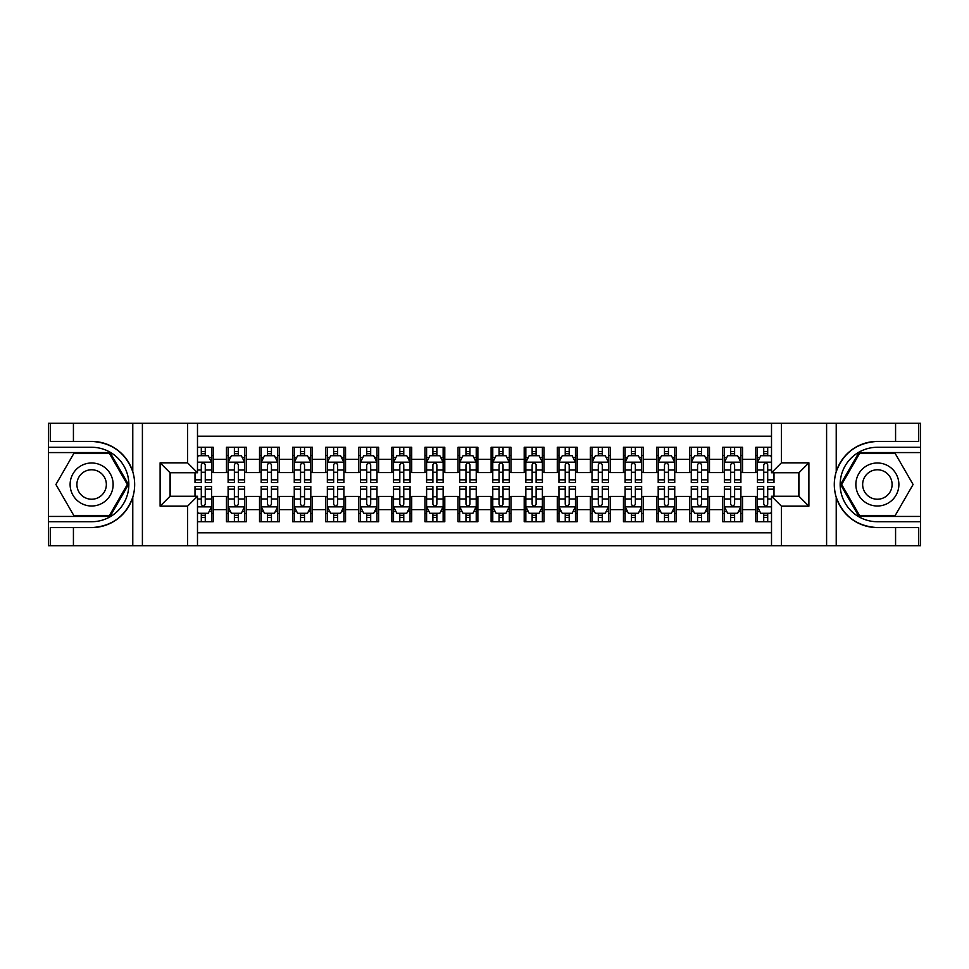 <?xml version="1.0" encoding="UTF-8"?>
<svg xmlns="http://www.w3.org/2000/svg" width="969" height="969" viewBox="0 0 969 969"><rect width="100%" height="100%" fill="white"/><g stroke="black" fill="none" stroke-linecap="round" stroke-linejoin="round"><path stroke-width="1.45" d="M197.494 545.704L771.506 545.704L771.506 496.249L798.965 496.249L798.965 472.751L771.506 472.751L771.506 423.296L197.494 423.296L197.494 472.751L170.035 472.751L170.035 496.249L197.494 496.249L197.494 545.704L73.426 545.704L73.426 527.596L91.619 527.596C111.871 526.373 125.595 516.271 132.777 497.303C135.297 488.776 135.297 480.236 132.777 471.697C125.595 452.729 111.871 442.627 91.619 441.404L73.426 441.404L73.426 423.296L48.45 423.296L48.45 516.429L110.054 516.429L128.489 484.5L110.054 452.571L48.45 452.571M771.506 447.278L755.796 447.278L755.796 459.354L742.557 459.354L742.557 472.593L755.796 472.593L755.796 459.354M742.557 459.354L742.557 447.278L722.704 447.278L722.704 459.354L709.478 459.354L709.478 472.593L722.704 472.593L722.704 459.354M709.478 459.354L709.478 447.278L689.625 447.278L689.625 459.354L676.386 459.354L676.386 472.593L689.625 472.593L689.625 459.354M676.386 459.354L676.386 447.278L656.534 447.278L656.534 459.354L643.307 459.354L643.307 472.593L656.534 472.593L656.534 459.354M643.307 459.354L643.307 447.278L623.455 447.278L623.455 459.354L610.216 459.354L610.216 472.593L623.455 472.593L623.455 459.354M610.216 459.354L610.216 447.278L590.375 447.278L590.375 459.354L577.136 459.354L577.136 472.593L590.375 472.593L590.375 459.354M577.136 459.354L577.136 447.278L557.284 447.278L557.284 459.354L544.057 459.354L544.057 472.593L557.284 472.593L557.284 459.354M544.057 459.354L544.057 447.278L524.205 447.278L524.205 459.354L510.966 459.354L510.966 472.593L524.205 472.593L524.205 459.354M510.966 459.354L510.966 447.278L491.113 447.278L491.113 459.354L477.887 459.354L477.887 472.593L491.113 472.593L491.113 459.354M477.887 459.354L477.887 447.278L458.034 447.278L458.034 459.354L444.795 459.354L444.795 472.593L458.034 472.593L458.034 459.354M444.795 459.354L444.795 447.278L424.943 447.278L424.943 459.354L411.716 459.354L411.716 472.593L424.943 472.593L424.943 459.354M411.716 459.354L411.716 447.278L391.864 447.278L391.864 459.354L378.625 459.354L378.625 472.593L391.864 472.593L391.864 459.354M378.625 459.354L378.625 447.278L358.784 447.278L358.784 459.354L345.545 459.354L345.545 472.593L358.784 472.593L358.784 459.354M345.545 459.354L345.545 447.278L325.693 447.278L325.693 459.354L312.466 459.354L312.466 472.593L325.693 472.593L325.693 459.354M312.466 459.354L312.466 447.278L292.614 447.278L292.614 459.354L279.375 459.354L279.375 472.593L292.614 472.593L292.614 459.354M279.375 459.354L279.375 447.278L259.522 447.278L259.522 459.354L246.296 459.354L246.296 472.593L259.522 472.593L259.522 459.354M246.296 459.354L246.296 447.278L226.443 447.278L226.443 472.593L213.204 472.593L213.204 447.278L197.494 447.278M197.494 521.722L213.204 521.722L213.204 496.407L226.443 496.407L226.443 521.722L246.296 521.722L246.296 496.407L259.522 496.407L259.522 509.646L246.296 509.646M259.522 509.646L259.522 521.722L279.375 521.722L279.375 496.407L292.614 496.407L292.614 509.646L279.375 509.646M292.614 509.646L292.614 521.722L312.466 521.722L312.466 496.407L325.693 496.407L325.693 509.646L312.466 509.646M325.693 509.646L325.693 521.722L345.545 521.722L345.545 496.407L358.784 496.407L358.784 509.646L345.545 509.646M358.784 509.646L358.784 521.722L378.625 521.722L378.625 496.407L391.864 496.407L391.864 509.646L378.625 509.646M391.864 509.646L391.864 521.722L411.716 521.722L411.716 496.407L424.943 496.407L424.943 509.646L411.716 509.646M424.943 509.646L424.943 521.722L444.795 521.722L444.795 496.407L458.034 496.407L458.034 509.646L444.795 509.646M458.034 509.646L458.034 521.722L477.887 521.722L477.887 496.407L491.113 496.407L491.113 509.646L477.887 509.646M491.113 509.646L491.113 521.722L510.966 521.722L510.966 496.407L524.205 496.407L524.205 509.646L510.966 509.646M524.205 509.646L524.205 521.722L544.057 521.722L544.057 496.407L557.284 496.407L557.284 509.646L544.057 509.646M557.284 509.646L557.284 521.722L577.136 521.722L577.136 496.407L590.375 496.407L590.375 509.646L577.136 509.646M590.375 509.646L590.375 521.722L610.216 521.722L610.216 496.407L623.455 496.407L623.455 509.646L610.216 509.646M623.455 509.646L623.455 521.722L643.307 521.722L643.307 496.407L656.534 496.407L656.534 509.646L643.307 509.646M656.534 509.646L656.534 521.722L676.386 521.722L676.386 496.407L689.625 496.407L689.625 509.646L676.386 509.646M689.625 509.646L689.625 521.722L709.478 521.722L709.478 496.407L722.704 496.407L722.704 509.646L709.478 509.646M722.704 509.646L722.704 521.722L742.557 521.722L742.557 496.407L755.796 496.407L755.796 509.646L742.557 509.646M771.506 436.195L197.494 436.195M197.494 532.805L771.506 532.805M755.796 509.646L755.796 521.722L771.506 521.722M170.205 472.751L170.205 496.249M798.795 496.249L798.795 472.751M201.298 455.551L205.271 455.551M211.557 455.551L213.204 455.551M201.298 472.254L205.271 472.254M211.557 472.254L213.204 472.254M201.298 496.746L205.271 496.746M211.557 496.746L213.204 496.746M201.298 513.449L205.271 513.449M211.557 513.449L213.204 513.449M226.443 472.254L228.103 472.254M234.389 472.254L238.35 472.254M244.636 472.254L246.296 472.254M226.443 455.551L228.103 455.551M234.389 455.551L238.35 455.551M244.636 455.551L246.296 455.551M226.443 496.746L228.103 496.746M234.389 496.746L238.35 496.746M244.636 496.746L246.296 496.746M226.443 513.449L228.103 513.449M234.389 513.449L238.35 513.449M244.636 513.449L246.296 513.449M259.522 496.746L261.182 496.746M267.468 496.746L271.441 496.746M277.728 496.746L279.375 496.746M259.522 513.449L261.182 513.449M267.468 513.449L271.441 513.449M277.728 513.449L279.375 513.449M259.522 455.551L261.182 455.551M267.468 455.551L271.441 455.551M277.728 455.551L279.375 455.551M259.522 472.254L261.182 472.254M267.468 472.254L271.441 472.254M277.728 472.254L279.375 472.254M292.614 496.746L294.261 496.746M300.547 496.746L304.52 496.746M310.807 496.746L312.466 496.746M292.614 513.449L294.261 513.449M300.547 513.449L304.52 513.449M310.807 513.449L312.466 513.449M292.614 455.551L294.261 455.551M300.547 455.551L304.52 455.551M310.807 455.551L312.466 455.551M292.614 472.254L294.261 472.254M300.547 472.254L304.52 472.254M310.807 472.254L312.466 472.254M325.693 496.746L327.352 496.746M333.639 496.746L337.612 496.746M343.898 496.746L345.545 496.746M325.693 513.449L327.352 513.449M333.639 513.449L337.612 513.449M343.898 513.449L345.545 513.449M325.693 455.551L327.352 455.551M333.639 455.551L337.612 455.551M343.898 455.551L345.545 455.551M325.693 472.254L327.352 472.254M333.639 472.254L337.612 472.254M343.898 472.254L345.545 472.254M358.784 496.746L360.432 496.746M366.718 496.746L370.691 496.746M376.977 496.746L378.625 496.746M358.784 513.449L360.432 513.449M366.718 513.449L370.691 513.449M376.977 513.449L378.625 513.449M358.784 455.551L360.432 455.551M366.718 455.551L370.691 455.551M376.977 455.551L378.625 455.551M358.784 472.254L360.432 472.254M366.718 472.254L370.691 472.254M376.977 472.254L378.625 472.254M391.864 496.746L393.523 496.746M399.809 496.746L403.77 496.746M410.057 496.746L411.716 496.746M391.864 513.449L393.523 513.449M399.809 513.449L403.77 513.449M410.057 513.449L411.716 513.449M391.864 455.551L393.523 455.551M399.809 455.551L403.77 455.551M410.057 455.551L411.716 455.551M391.864 472.254L393.523 472.254M399.809 472.254L403.77 472.254M410.057 472.254L411.716 472.254M424.943 496.746L426.602 496.746M432.889 496.746L436.862 496.746M443.148 496.746L444.795 496.746M424.943 513.449L426.602 513.449M432.889 513.449L436.862 513.449M443.148 513.449L444.795 513.449M424.943 455.551L426.602 455.551M432.889 455.551L436.862 455.551M443.148 455.551L444.795 455.551M424.943 472.254L426.602 472.254M432.889 472.254L436.862 472.254M443.148 472.254L444.795 472.254M458.034 496.746L459.681 496.746M465.968 496.746L469.941 496.746M476.227 496.746L477.887 496.746M458.034 513.449L459.681 513.449M465.968 513.449L469.941 513.449M476.227 513.449L477.887 513.449M458.034 455.551L459.681 455.551M465.968 455.551L469.941 455.551M476.227 455.551L477.887 455.551M458.034 472.254L459.681 472.254M465.968 472.254L469.941 472.254M476.227 472.254L477.887 472.254M491.113 496.746L492.773 496.746M499.059 496.746L503.032 496.746M509.319 496.746L510.966 496.746M491.113 513.449L492.773 513.449M499.059 513.449L503.032 513.449M509.319 513.449L510.966 513.449M491.113 455.551L492.773 455.551M499.059 455.551L503.032 455.551M509.319 455.551L510.966 455.551M491.113 472.254L492.773 472.254M499.059 472.254L503.032 472.254M509.319 472.254L510.966 472.254M524.205 496.746L525.852 496.746M532.138 496.746L536.111 496.746M542.398 496.746L544.057 496.746M524.205 513.449L525.852 513.449M532.138 513.449L536.111 513.449M542.398 513.449L544.057 513.449M524.205 455.551L525.852 455.551M532.138 455.551L536.111 455.551M542.398 455.551L544.057 455.551M524.205 472.254L525.852 472.254M532.138 472.254L536.111 472.254M542.398 472.254L544.057 472.254M557.284 496.746L558.943 496.746M565.23 496.746L569.191 496.746M575.477 496.746L577.136 496.746M557.284 513.449L558.943 513.449M565.23 513.449L569.191 513.449M575.477 513.449L577.136 513.449M557.284 455.551L558.943 455.551M565.23 455.551L569.191 455.551M575.477 455.551L577.136 455.551M557.284 472.254L558.943 472.254M565.23 472.254L569.191 472.254M575.477 472.254L577.136 472.254M590.375 496.746L592.023 496.746M598.309 496.746L602.282 496.746M608.568 496.746L610.216 496.746M590.375 513.449L592.023 513.449M598.309 513.449L602.282 513.449M608.568 513.449L610.216 513.449M590.375 455.551L592.023 455.551M598.309 455.551L602.282 455.551M608.568 455.551L610.216 455.551M590.375 472.254L592.023 472.254M598.309 472.254L602.282 472.254M608.568 472.254L610.216 472.254M623.455 496.746L625.102 496.746M631.388 496.746L635.361 496.746M641.648 496.746L643.307 496.746M623.455 513.449L625.102 513.449M631.388 513.449L635.361 513.449M641.648 513.449L643.307 513.449M623.455 455.551L625.102 455.551M631.388 455.551L635.361 455.551M641.648 455.551L643.307 455.551M623.455 472.254L625.102 472.254M631.388 472.254L635.361 472.254M641.648 472.254L643.307 472.254M656.534 496.746L658.193 496.746M664.48 496.746L668.453 496.746M674.739 496.746L676.386 496.746M656.534 513.449L658.193 513.449M664.48 513.449L668.453 513.449M674.739 513.449L676.386 513.449M656.534 455.551L658.193 455.551M664.48 455.551L668.453 455.551M674.739 455.551L676.386 455.551M656.534 472.254L658.193 472.254M664.48 472.254L668.453 472.254M674.739 472.254L676.386 472.254M689.625 496.746L691.272 496.746M697.559 496.746L701.532 496.746M707.818 496.746L709.478 496.746M689.625 513.449L691.272 513.449M697.559 513.449L701.532 513.449M707.818 513.449L709.478 513.449M689.625 455.551L691.272 455.551M697.559 455.551L701.532 455.551M707.818 455.551L709.478 455.551M689.625 472.254L691.272 472.254M697.559 472.254L701.532 472.254M707.818 472.254L709.478 472.254M722.704 496.746L724.364 496.746M730.65 496.746L734.611 496.746M740.897 496.746L742.557 496.746M722.704 513.449L724.364 513.449M730.65 513.449L734.611 513.449M740.897 513.449L742.557 513.449M722.704 455.551L724.364 455.551M730.65 455.551L734.611 455.551M740.897 455.551L742.557 455.551M722.704 472.254L724.364 472.254M730.65 472.254L734.611 472.254M740.897 472.254L742.557 472.254M755.796 496.746L757.443 496.746M763.729 496.746L767.702 496.746M755.796 513.449L757.443 513.449M763.729 513.449L767.702 513.449M755.796 455.551L757.443 455.551M763.729 455.551L767.702 455.551M755.796 472.254L757.443 472.254M763.729 472.254L767.702 472.254M205.271 451.578L201.298 451.578M195.011 479.825L195.011 482.514L201.298 482.514L201.298 479.825L195.011 479.825L195.011 472.751M209.159 457.538L211.557 457.538L211.557 482.514L205.271 482.514L205.271 464.817C203.95 462.261 202.63 462.261 201.298 464.817L201.298 479.825M211.557 457.538L211.557 447.278M211.557 462.334L208.25 455.721L198.318 455.721L197.494 457.368M201.298 455.721L201.298 447.278M205.271 447.278L205.271 455.721M201.298 517.422L205.271 517.422M197.494 511.632L198.318 513.279L208.25 513.279L211.557 506.666L211.557 486.486L205.271 486.486L205.271 489.175L211.557 489.175M211.557 506.666L211.557 521.722M195.011 496.249L195.011 486.486L201.298 486.486L201.298 504.183C202.618 506.739 203.938 506.739 205.271 504.183L205.271 489.175M205.271 513.279L205.271 521.722M201.298 521.722L201.298 513.279M102.375 465.871A21.5 21.5 0 0 0 73.002 473.744A21.5 21.5 0 0 0 80.875 503.129A21.5 21.5 0 0 0 110.248 495.256A21.5 21.5 0 0 0 102.375 465.871M98.983 471.746A14.717 14.717 0 0 0 78.877 477.136A14.717 14.717 0 0 0 84.267 497.254A14.717 14.717 0 0 0 104.373 491.864A14.717 14.717 0 0 0 98.983 471.746M109.485 515.435L73.765 515.435L55.911 484.5L73.765 453.565L109.485 453.565L127.339 484.5L109.485 515.435M888.125 465.871A21.5 21.5 0 0 0 858.752 473.744A21.5 21.5 0 0 0 866.625 503.129A21.5 21.5 0 0 0 895.998 495.256A21.5 21.5 0 0 0 888.125 465.871M884.733 471.746A14.717 14.717 0 0 0 864.627 477.136A14.717 14.717 0 0 0 870.017 497.254A14.717 14.717 0 0 0 890.123 491.864A14.717 14.717 0 0 0 884.733 471.746M895.235 515.435L859.515 515.435L841.661 484.5L859.515 453.565L895.235 453.565L913.089 484.5L895.235 515.435M187.574 545.704L187.574 506.169L160.115 506.169L160.115 462.831L187.574 462.831L187.574 423.296L142.407 423.296L142.407 545.704M91.619 441.404A43.096 43.096 0 0 1 132.777 471.697L132.777 423.296L73.426 423.296M73.426 545.704L48.45 545.704L48.45 516.429M48.45 521.722L91.619 521.722A37.222 37.222 0 0 0 128.841 484.5A37.222 37.222 0 0 0 91.619 447.278L48.45 447.278M91.619 527.596A43.096 43.096 0 0 0 132.777 497.303L132.777 545.704M132.777 423.296L142.407 423.296M187.574 423.296L197.494 423.296M73.426 527.596L50.267 527.596L50.267 545.704M73.426 441.404L50.267 441.404L50.267 423.296M187.574 506.169L197.494 496.249M160.115 506.169L170.035 496.249M160.115 462.831L170.035 472.751M187.574 462.831L197.494 472.751M771.506 423.296L895.574 423.296L895.574 441.404L877.381 441.404C857.129 442.627 843.405 452.729 836.223 471.697C833.703 480.224 833.703 488.764 836.223 497.303C843.405 516.271 857.129 526.373 877.381 527.596L895.574 527.596L895.574 545.704L920.55 545.704L920.55 452.571L858.946 452.571L840.511 484.5L858.946 516.429L920.55 516.429M781.426 423.296L781.426 462.831L808.885 462.831L808.885 506.169L781.426 506.169L781.426 545.704L826.593 545.704L826.593 423.296M836.223 497.303L836.223 545.704L895.574 545.704M895.574 423.296L920.55 423.296L920.55 452.571M920.55 447.278L877.381 447.278A37.222 37.222 0 0 0 840.159 484.5A37.222 37.222 0 0 0 877.381 521.722L920.55 521.722M877.381 441.404A43.096 43.096 0 0 0 834.285 484.5A43.096 43.096 0 0 0 877.381 527.596M836.223 545.704L826.593 545.704M781.426 545.704L771.506 545.704M895.574 441.404L918.733 441.404L918.733 423.296M895.574 527.596L918.733 527.596L918.733 545.704M781.426 462.831L771.506 472.751M808.885 462.831L798.965 472.751M808.885 506.169L798.965 496.249M781.426 506.169L771.506 496.249M238.35 451.578L234.389 451.578M244.636 479.825L238.35 479.825L238.35 482.514L244.636 482.514L244.636 462.334L241.329 455.721L231.409 455.721L228.103 462.334L228.103 482.514L234.389 482.514L234.389 479.825L228.103 479.825M228.103 462.334L228.103 447.278M244.636 462.334L244.636 447.278M234.389 455.721L234.389 447.278M238.35 447.278L238.35 455.721M238.35 479.825L238.35 464.817C237.03 462.261 235.709 462.261 234.389 464.817L234.389 479.825M271.441 451.578L267.468 451.578M277.728 479.825L271.441 479.825L271.441 482.514L277.728 482.514L277.728 462.334L274.421 455.721L264.489 455.721L261.182 462.334L261.182 482.514L267.468 482.514L267.468 479.825L261.182 479.825M261.182 462.334L261.182 447.278M277.728 462.334L277.728 447.278M267.468 455.721L267.468 447.278M271.441 447.278L271.441 455.721M271.441 479.825L271.441 464.817C270.121 462.261 268.788 462.261 267.468 464.817L267.468 479.825M304.52 451.578L300.547 451.578M310.807 479.825L304.52 479.825L304.52 482.514L310.807 482.514L310.807 462.334L307.5 455.721L297.58 455.721L294.261 462.334L294.261 482.514L300.547 482.514L300.547 479.825L294.261 479.825M294.261 462.334L294.261 447.278M310.807 462.334L310.807 447.278M300.547 455.721L300.547 447.278M304.52 447.278L304.52 455.721M304.52 479.825L304.52 464.817C303.2 462.261 301.88 462.261 300.547 464.817L300.547 479.825M337.612 451.578L333.639 451.578M343.898 479.825L337.612 479.825L337.612 482.514L343.898 482.514L343.898 462.334L340.579 455.721L330.659 455.721L327.352 462.334L327.352 482.514L333.639 482.514L333.639 479.825L327.352 479.825M327.352 462.334L327.352 447.278M343.898 462.334L343.898 447.278M333.639 455.721L333.639 447.278M337.612 447.278L337.612 455.721M337.612 479.825L337.612 464.817C336.279 462.261 334.959 462.261 333.639 464.817L333.639 479.825M234.389 517.422L238.35 517.422M228.103 489.175L234.389 489.175L234.389 486.486L228.103 486.486L228.103 506.666L231.409 513.279L241.329 513.279L244.636 506.666L244.636 486.486L238.35 486.486L238.35 489.175L244.636 489.175M244.636 506.666L244.636 521.722M228.103 506.666L228.103 521.722M238.35 513.279L238.35 521.722M234.389 521.722L234.389 513.279M234.389 489.175L234.389 504.183C235.709 506.739 237.03 506.739 238.35 504.183L238.35 489.175M267.468 517.422L271.441 517.422M261.182 489.175L267.468 489.175L267.468 486.486L261.182 486.486L261.182 506.666L264.489 513.279L274.421 513.279L277.728 506.666L277.728 486.486L271.441 486.486L271.441 489.175L277.728 489.175M277.728 506.666L277.728 521.722M261.182 506.666L261.182 521.722M271.441 513.279L271.441 521.722M267.468 521.722L267.468 513.279M267.468 489.175L267.468 504.183C268.788 506.739 270.109 506.739 271.441 504.183L271.441 489.175M300.547 517.422L304.52 517.422M294.261 489.175L300.547 489.175L300.547 486.486L294.261 486.486L294.261 506.666L297.58 513.279L307.5 513.279L310.807 506.666L310.807 486.486L304.52 486.486L304.52 489.175L310.807 489.175M310.807 506.666L310.807 521.722M294.261 506.666L294.261 521.722M304.52 513.279L304.52 521.722M300.547 521.722L300.547 513.279M300.547 489.175L300.547 504.183C301.868 506.739 303.2 506.739 304.52 504.183L304.52 489.175M333.639 517.422L337.612 517.422M327.352 489.175L333.639 489.175L333.639 486.486L327.352 486.486L327.352 506.666L330.659 513.279L340.579 513.279L343.898 506.666L343.898 486.486L337.612 486.486L337.612 489.175L343.898 489.175M343.898 506.666L343.898 521.722M327.352 506.666L327.352 521.722M337.612 513.279L337.612 521.722M333.639 521.722L333.639 513.279M333.639 489.175L333.639 504.183C334.959 506.739 336.279 506.739 337.612 504.183L337.612 489.175M370.691 451.578L366.718 451.578M376.977 479.825L370.691 479.825L370.691 482.514L376.977 482.514L376.977 462.334L373.671 455.721L363.738 455.721L360.432 462.334L360.432 482.514L366.718 482.514L366.718 479.825L360.432 479.825M360.432 462.334L360.432 447.278M376.977 462.334L376.977 447.278M366.718 455.721L366.718 447.278M370.691 447.278L370.691 455.721M370.691 479.825L370.691 464.817C369.371 462.261 368.05 462.261 366.718 464.817L366.718 479.825M366.718 517.422L370.691 517.422M360.432 489.175L366.718 489.175L366.718 486.486L360.432 486.486L360.432 506.666L363.738 513.279L373.671 513.279L376.977 506.666L376.977 486.486L370.691 486.486L370.691 489.175L376.977 489.175M376.977 506.666L376.977 521.722M360.432 506.666L360.432 521.722M370.691 513.279L370.691 521.722M366.718 521.722L366.718 513.279M366.718 489.175L366.718 504.183C368.038 506.739 369.371 506.739 370.691 504.183L370.691 489.175M403.77 451.578L399.809 451.578M410.057 479.825L403.77 479.825L403.77 482.514L410.057 482.514L410.057 462.334L406.75 455.721L396.83 455.721L393.523 462.334L393.523 482.514L399.809 482.514L399.809 479.825L393.523 479.825M393.523 462.334L393.523 447.278M410.057 462.334L410.057 447.278M399.809 455.721L399.809 447.278M403.77 447.278L403.77 455.721M403.77 479.825L403.77 464.817C402.45 462.261 401.13 462.261 399.809 464.817L399.809 479.825M399.809 517.422L403.77 517.422M393.523 489.175L399.809 489.175L399.809 486.486L393.523 486.486L393.523 506.666L396.83 513.279L406.75 513.279L410.057 506.666L410.057 486.486L403.77 486.486L403.77 489.175L410.057 489.175M410.057 506.666L410.057 521.722M393.523 506.666L393.523 521.722M403.77 513.279L403.77 521.722M399.809 521.722L399.809 513.279M399.809 489.175L399.809 504.183C401.13 506.739 402.45 506.739 403.77 504.183L403.77 489.175M436.862 451.578L432.889 451.578M443.148 479.825L436.862 479.825L436.862 482.514L443.148 482.514L443.148 462.334L439.841 455.721L429.909 455.721L426.602 462.334L426.602 482.514L432.889 482.514L432.889 479.825L426.602 479.825M426.602 462.334L426.602 447.278M443.148 462.334L443.148 447.278M432.889 455.721L432.889 447.278M436.862 447.278L436.862 455.721M436.862 479.825L436.862 464.817C435.541 462.261 434.209 462.261 432.889 464.817L432.889 479.825M432.889 517.422L436.862 517.422M426.602 489.175L432.889 489.175L432.889 486.486L426.602 486.486L426.602 506.666L429.909 513.279L439.841 513.279L443.148 506.666L443.148 486.486L436.862 486.486L436.862 489.175L443.148 489.175M443.148 506.666L443.148 521.722M426.602 506.666L426.602 521.722M436.862 513.279L436.862 521.722M432.889 521.722L432.889 513.279M432.889 489.175L432.889 504.183C434.209 506.739 435.529 506.739 436.862 504.183L436.862 489.175M469.941 451.578L465.968 451.578M476.227 479.825L469.941 479.825L469.941 482.514L476.227 482.514L476.227 462.334L472.92 455.721L463 455.721L459.681 462.334L459.681 482.514L465.968 482.514L465.968 479.825L459.681 479.825M459.681 462.334L459.681 447.278M476.227 462.334L476.227 447.278M465.968 455.721L465.968 447.278M469.941 447.278L469.941 455.721M469.941 479.825L469.941 464.817C468.621 462.261 467.3 462.261 465.968 464.817L465.968 479.825M465.968 517.422L469.941 517.422M459.681 489.175L465.968 489.175L465.968 486.486L459.681 486.486L459.681 506.666L463 513.279L472.92 513.279L476.227 506.666L476.227 486.486L469.941 486.486L469.941 489.175L476.227 489.175M476.227 506.666L476.227 521.722M459.681 506.666L459.681 521.722M469.941 513.279L469.941 521.722M465.968 521.722L465.968 513.279M465.968 489.175L465.968 504.183C467.3 506.739 468.621 506.739 469.941 504.183L469.941 489.175M503.032 451.578L499.059 451.578M509.319 479.825L503.032 479.825L503.032 482.514L509.319 482.514L509.319 462.334L506 455.721L496.08 455.721L492.773 462.334L492.773 482.514L499.059 482.514L499.059 479.825L492.773 479.825M492.773 462.334L492.773 447.278M509.319 462.334L509.319 447.278M499.059 455.721L499.059 447.278M503.032 447.278L503.032 455.721M503.032 479.825L503.032 464.817C501.7 462.261 500.379 462.261 499.059 464.817L499.059 479.825M499.059 517.422L503.032 517.422M492.773 489.175L499.059 489.175L499.059 486.486L492.773 486.486L492.773 506.666L496.08 513.279L506 513.279L509.319 506.666L509.319 486.486L503.032 486.486L503.032 489.175L509.319 489.175M509.319 506.666L509.319 521.722M492.773 506.666L492.773 521.722M503.032 513.279L503.032 521.722M499.059 521.722L499.059 513.279M499.059 489.175L499.059 504.183C500.379 506.739 501.7 506.739 503.032 504.183L503.032 489.175M536.111 451.578L532.138 451.578M542.398 479.825L536.111 479.825L536.111 482.514L542.398 482.514L542.398 462.334L539.091 455.721L529.159 455.721L525.852 462.334L525.852 482.514L532.138 482.514L532.138 479.825L525.852 479.825M525.852 462.334L525.852 447.278M542.398 462.334L542.398 447.278M532.138 455.721L532.138 447.278M536.111 447.278L536.111 455.721M536.111 479.825L536.111 464.817C534.791 462.261 533.471 462.261 532.138 464.817L532.138 479.825M532.138 517.422L536.111 517.422M525.852 489.175L532.138 489.175L532.138 486.486L525.852 486.486L525.852 506.666L529.159 513.279L539.091 513.279L542.398 506.666L542.398 486.486L536.111 486.486L536.111 489.175L542.398 489.175M542.398 506.666L542.398 521.722M525.852 506.666L525.852 521.722M536.111 513.279L536.111 521.722M532.138 521.722L532.138 513.279M532.138 489.175L532.138 504.183C533.459 506.739 534.791 506.739 536.111 504.183L536.111 489.175M569.191 451.578L565.23 451.578M575.477 479.825L569.191 479.825L569.191 482.514L575.477 482.514L575.477 462.334L572.17 455.721L562.25 455.721L558.943 462.334L558.943 482.514L565.23 482.514L565.23 479.825L558.943 479.825M558.943 462.334L558.943 447.278M575.477 462.334L575.477 447.278M565.23 455.721L565.23 447.278M569.191 447.278L569.191 455.721M569.191 479.825L569.191 464.817C567.87 462.261 566.55 462.261 565.23 464.817L565.23 479.825M565.23 517.422L569.191 517.422M558.943 489.175L565.23 489.175L565.23 486.486L558.943 486.486L558.943 506.666L562.25 513.279L572.17 513.279L575.477 506.666L575.477 486.486L569.191 486.486L569.191 489.175L575.477 489.175M575.477 506.666L575.477 521.722M558.943 506.666L558.943 521.722M569.191 513.279L569.191 521.722M565.23 521.722L565.23 513.279M565.23 489.175L565.23 504.183C566.55 506.739 567.87 506.739 569.191 504.183L569.191 489.175M602.282 451.578L598.309 451.578M608.568 479.825L602.282 479.825L602.282 482.514L608.568 482.514L608.568 462.334L605.262 455.721L595.329 455.721L592.023 462.334L592.023 482.514L598.309 482.514L598.309 479.825L592.023 479.825M592.023 462.334L592.023 447.278M608.568 462.334L608.568 447.278M598.309 455.721L598.309 447.278M602.282 447.278L602.282 455.721M602.282 479.825L602.282 464.817C600.962 462.261 599.629 462.261 598.309 464.817L598.309 479.825M598.309 517.422L602.282 517.422M592.023 489.175L598.309 489.175L598.309 486.486L592.023 486.486L592.023 506.666L595.329 513.279L605.262 513.279L608.568 506.666L608.568 486.486L602.282 486.486L602.282 489.175L608.568 489.175M608.568 506.666L608.568 521.722M592.023 506.666L592.023 521.722M602.282 513.279L602.282 521.722M598.309 521.722L598.309 513.279M598.309 489.175L598.309 504.183C599.629 506.739 600.95 506.739 602.282 504.183L602.282 489.175M635.361 451.578L631.388 451.578M641.648 479.825L635.361 479.825L635.361 482.514L641.648 482.514L641.648 462.334L638.341 455.721L628.421 455.721L625.102 462.334L625.102 482.514L631.388 482.514L631.388 479.825L625.102 479.825M625.102 462.334L625.102 447.278M641.648 462.334L641.648 447.278M631.388 455.721L631.388 447.278M635.361 447.278L635.361 455.721M635.361 479.825L635.361 464.817C634.041 462.261 632.721 462.261 631.388 464.817L631.388 479.825M631.388 517.422L635.361 517.422M625.102 489.175L631.388 489.175L631.388 486.486L625.102 486.486L625.102 506.666L628.421 513.279L638.341 513.279L641.648 506.666L641.648 486.486L635.361 486.486L635.361 489.175L641.648 489.175M641.648 506.666L641.648 521.722M625.102 506.666L625.102 521.722M635.361 513.279L635.361 521.722M631.388 521.722L631.388 513.279M631.388 489.175L631.388 504.183C632.721 506.739 634.041 506.739 635.361 504.183L635.361 489.175M668.453 451.578L664.48 451.578M674.739 479.825L668.453 479.825L668.453 482.514L674.739 482.514L674.739 462.334L671.42 455.721L661.5 455.721L658.193 462.334L658.193 482.514L664.48 482.514L664.48 479.825L658.193 479.825M658.193 462.334L658.193 447.278M674.739 462.334L674.739 447.278M664.48 455.721L664.48 447.278M668.453 447.278L668.453 455.721M668.453 479.825L668.453 464.817C667.132 462.261 665.8 462.261 664.48 464.817L664.48 479.825M664.48 517.422L668.453 517.422M658.193 489.175L664.48 489.175L664.48 486.486L658.193 486.486L658.193 506.666L661.5 513.279L671.42 513.279L674.739 506.666L674.739 486.486L668.453 486.486L668.453 489.175L674.739 489.175M674.739 506.666L674.739 521.722M658.193 506.666L658.193 521.722M668.453 513.279L668.453 521.722M664.48 521.722L664.48 513.279M664.48 489.175L664.48 504.183C665.8 506.739 667.12 506.739 668.453 504.183L668.453 489.175M701.532 451.578L697.559 451.578M707.818 479.825L701.532 479.825L701.532 482.514L707.818 482.514L707.818 462.334L704.511 455.721L694.579 455.721L691.272 462.334L691.272 482.514L697.559 482.514L697.559 479.825L691.272 479.825M691.272 462.334L691.272 447.278M707.818 462.334L707.818 447.278M697.559 455.721L697.559 447.278M701.532 447.278L701.532 455.721M701.532 479.825L701.532 464.817C700.212 462.261 698.891 462.261 697.559 464.817L697.559 479.825M697.559 517.422L701.532 517.422M691.272 489.175L697.559 489.175L697.559 486.486L691.272 486.486L691.272 506.666L694.579 513.279L704.511 513.279L707.818 506.666L707.818 486.486L701.532 486.486L701.532 489.175L707.818 489.175M707.818 506.666L707.818 521.722M691.272 506.666L691.272 521.722M701.532 513.279L701.532 521.722M697.559 521.722L697.559 513.279M697.559 489.175L697.559 504.183C698.879 506.739 700.212 506.739 701.532 504.183L701.532 489.175M734.611 451.578L730.65 451.578M740.897 479.825L734.611 479.825L734.611 482.514L740.897 482.514L740.897 462.334L737.591 455.721L727.671 455.721L724.364 462.334L724.364 482.514L730.65 482.514L730.65 479.825L724.364 479.825M724.364 462.334L724.364 447.278M740.897 462.334L740.897 447.278M730.65 455.721L730.65 447.278M734.611 447.278L734.611 455.721M734.611 479.825L734.611 464.817C733.291 462.261 731.97 462.261 730.65 464.817L730.65 479.825M730.65 517.422L734.611 517.422M724.364 489.175L730.65 489.175L730.65 486.486L724.364 486.486L724.364 506.666L727.671 513.279L737.591 513.279L740.897 506.666L740.897 486.486L734.611 486.486L734.611 489.175L740.897 489.175M740.897 506.666L740.897 521.722M724.364 506.666L724.364 521.722M734.611 513.279L734.611 521.722M730.65 521.722L730.65 513.279M730.65 489.175L730.65 504.183C731.97 506.739 733.291 506.739 734.611 504.183L734.611 489.175M767.702 451.578L763.729 451.578M771.506 457.368L770.682 455.721L760.75 455.721L757.443 462.334L757.443 482.514L763.729 482.514L763.729 479.825L757.443 479.825M757.443 462.334L757.443 447.278M773.989 472.751L773.989 482.514L767.702 482.514L767.702 464.817C766.382 462.261 765.062 462.261 763.729 464.817L763.729 479.825M763.729 455.721L763.729 447.278M767.702 447.278L767.702 455.721M763.729 517.422L767.702 517.422M773.989 489.175L773.989 486.486L767.702 486.486L767.702 489.175L773.989 489.175L773.989 496.249M759.841 511.462L757.443 511.462L757.443 486.486L763.729 486.486L763.729 504.183C765.05 506.739 766.37 506.739 767.702 504.183L767.702 489.175M757.443 511.462L757.443 521.722M757.443 506.666L760.75 513.279L770.682 513.279L771.506 511.632M767.702 513.279L767.702 521.722M763.729 521.722L763.729 513.279M226.443 509.646L213.204 509.646M226.443 459.354L213.204 459.354M211.472 462.165L197.494 462.165M211.557 479.825L205.271 479.825M201.298 470.001L197.494 470.001M211.557 470.001L205.271 470.001M205.271 453.686L201.298 453.686M197.494 506.835L211.472 506.835M211.557 511.462L209.159 511.462M195.011 489.175L201.298 489.175M205.271 498.999L211.557 498.999M197.494 498.999L201.298 498.999M201.298 515.314L205.271 515.314M836.223 423.296L836.223 471.697M244.551 462.165L228.175 462.165M228.103 457.538L230.501 457.538M242.238 457.538L244.636 457.538M234.389 470.001L228.103 470.001M244.636 470.001L238.35 470.001M238.35 453.686L234.389 453.686M277.643 462.165L261.267 462.165M261.182 457.538L263.58 457.538M275.329 457.538L277.728 457.538M267.468 470.001L261.182 470.001M277.728 470.001L271.441 470.001M271.441 453.686L267.468 453.686M310.722 462.165L294.346 462.165M294.261 457.538L296.659 457.538M308.408 457.538L310.807 457.538M300.547 470.001L294.261 470.001M310.807 470.001L304.52 470.001M304.52 453.686L300.547 453.686M343.813 462.165L327.437 462.165M327.352 457.538L329.751 457.538M341.5 457.538L343.898 457.538M333.639 470.001L327.352 470.001M343.898 470.001L337.612 470.001M337.612 453.686L333.639 453.686M228.175 506.835L244.551 506.835M244.636 511.462L242.238 511.462M230.501 511.462L228.103 511.462M238.35 498.999L244.636 498.999M228.103 498.999L234.389 498.999M234.389 515.314L238.35 515.314M261.267 506.835L277.643 506.835M277.728 511.462L275.329 511.462M263.58 511.462L261.182 511.462M271.441 498.999L277.728 498.999M261.182 498.999L267.468 498.999M267.468 515.314L271.441 515.314M294.346 506.835L310.722 506.835M310.807 511.462L308.408 511.462M296.659 511.462L294.261 511.462M304.52 498.999L310.807 498.999M294.261 498.999L300.547 498.999M300.547 515.314L304.52 515.314M327.437 506.835L343.813 506.835M343.898 511.462L341.5 511.462M329.751 511.462L327.352 511.462M337.612 498.999L343.898 498.999M327.352 498.999L333.639 498.999M333.639 515.314L337.612 515.314M376.893 462.165L360.516 462.165M360.432 457.538L362.83 457.538M374.579 457.538L376.977 457.538M366.718 470.001L360.432 470.001M376.977 470.001L370.691 470.001M370.691 453.686L366.718 453.686M360.516 506.835L376.893 506.835M376.977 511.462L374.579 511.462M362.83 511.462L360.432 511.462M370.691 498.999L376.977 498.999M360.432 498.999L366.718 498.999M366.718 515.314L370.691 515.314M409.972 462.165L393.596 462.165M393.523 457.538L395.921 457.538M407.658 457.538L410.057 457.538M399.809 470.001L393.523 470.001M410.057 470.001L403.77 470.001M403.77 453.686L399.809 453.686M393.596 506.835L409.972 506.835M410.057 511.462L407.658 511.462M395.921 511.462L393.523 511.462M403.77 498.999L410.057 498.999M393.523 498.999L399.809 498.999M399.809 515.314L403.77 515.314M443.063 462.165L426.687 462.165M426.602 457.538L429.001 457.538M440.75 457.538L443.148 457.538M432.889 470.001L426.602 470.001M443.148 470.001L436.862 470.001M436.862 453.686L432.889 453.686M426.687 506.835L443.063 506.835M443.148 511.462L440.75 511.462M429.001 511.462L426.602 511.462M436.862 498.999L443.148 498.999M426.602 498.999L432.889 498.999M432.889 515.314L436.862 515.314M476.142 462.165L459.766 462.165M459.681 457.538L462.08 457.538M473.829 457.538L476.227 457.538M465.968 470.001L459.681 470.001M476.227 470.001L469.941 470.001M469.941 453.686L465.968 453.686M459.766 506.835L476.142 506.835M476.227 511.462L473.829 511.462M462.08 511.462L459.681 511.462M469.941 498.999L476.227 498.999M459.681 498.999L465.968 498.999M465.968 515.314L469.941 515.314M509.234 462.165L492.858 462.165M492.773 457.538L495.171 457.538M506.92 457.538L509.319 457.538M499.059 470.001L492.773 470.001M509.319 470.001L503.032 470.001M503.032 453.686L499.059 453.686M492.858 506.835L509.234 506.835M509.319 511.462L506.92 511.462M495.171 511.462L492.773 511.462M503.032 498.999L509.319 498.999M492.773 498.999L499.059 498.999M499.059 515.314L503.032 515.314M542.313 462.165L525.937 462.165M525.852 457.538L528.25 457.538M539.999 457.538L542.398 457.538M532.138 470.001L525.852 470.001M542.398 470.001L536.111 470.001M536.111 453.686L532.138 453.686M525.937 506.835L542.313 506.835M542.398 511.462L539.999 511.462M528.25 511.462L525.852 511.462M536.111 498.999L542.398 498.999M525.852 498.999L532.138 498.999M532.138 515.314L536.111 515.314M575.404 462.165L559.028 462.165M558.943 457.538L561.342 457.538M573.079 457.538L575.477 457.538M565.23 470.001L558.943 470.001M575.477 470.001L569.191 470.001M569.191 453.686L565.23 453.686M559.028 506.835L575.404 506.835M575.477 511.462L573.079 511.462M561.342 511.462L558.943 511.462M569.191 498.999L575.477 498.999M558.943 498.999L565.23 498.999M565.23 515.314L569.191 515.314M608.484 462.165L592.107 462.165M592.023 457.538L594.421 457.538M606.17 457.538L608.568 457.538M598.309 470.001L592.023 470.001M608.568 470.001L602.282 470.001M602.282 453.686L598.309 453.686M592.107 506.835L608.484 506.835M608.568 511.462L606.17 511.462M594.421 511.462L592.023 511.462M602.282 498.999L608.568 498.999M592.023 498.999L598.309 498.999M598.309 515.314L602.282 515.314M641.563 462.165L625.187 462.165M625.102 457.538L627.5 457.538M639.249 457.538L641.648 457.538M631.388 470.001L625.102 470.001M641.648 470.001L635.361 470.001M635.361 453.686L631.388 453.686M625.187 506.835L641.563 506.835M641.648 511.462L639.249 511.462M627.5 511.462L625.102 511.462M635.361 498.999L641.648 498.999M625.102 498.999L631.388 498.999M631.388 515.314L635.361 515.314M674.654 462.165L658.278 462.165M658.193 457.538L660.592 457.538M672.341 457.538L674.739 457.538M664.48 470.001L658.193 470.001M674.739 470.001L668.453 470.001M668.453 453.686L664.48 453.686M658.278 506.835L674.654 506.835M674.739 511.462L672.341 511.462M660.592 511.462L658.193 511.462M668.453 498.999L674.739 498.999M658.193 498.999L664.48 498.999M664.48 515.314L668.453 515.314M707.733 462.165L691.357 462.165M691.272 457.538L693.671 457.538M705.42 457.538L707.818 457.538M697.559 470.001L691.272 470.001M707.818 470.001L701.532 470.001M701.532 453.686L697.559 453.686M691.357 506.835L707.733 506.835M707.818 511.462L705.42 511.462M693.671 511.462L691.272 511.462M701.532 498.999L707.818 498.999M691.272 498.999L697.559 498.999M697.559 515.314L701.532 515.314M740.825 462.165L724.449 462.165M724.364 457.538L726.762 457.538M738.499 457.538L740.897 457.538M730.65 470.001L724.364 470.001M740.897 470.001L734.611 470.001M734.611 453.686L730.65 453.686M724.449 506.835L740.825 506.835M740.897 511.462L738.499 511.462M726.762 511.462L724.364 511.462M734.611 498.999L740.897 498.999M724.364 498.999L730.65 498.999M730.65 515.314L734.611 515.314M771.506 462.165L757.528 462.165M757.443 457.538L759.841 457.538M773.989 479.825L767.702 479.825M763.729 470.001L757.443 470.001M771.506 470.001L767.702 470.001M767.702 453.686L763.729 453.686M757.528 506.835L771.506 506.835M757.443 489.175L763.729 489.175M767.702 498.999L771.506 498.999M757.443 498.999L763.729 498.999M763.729 515.314L767.702 515.314"/></g></svg>
